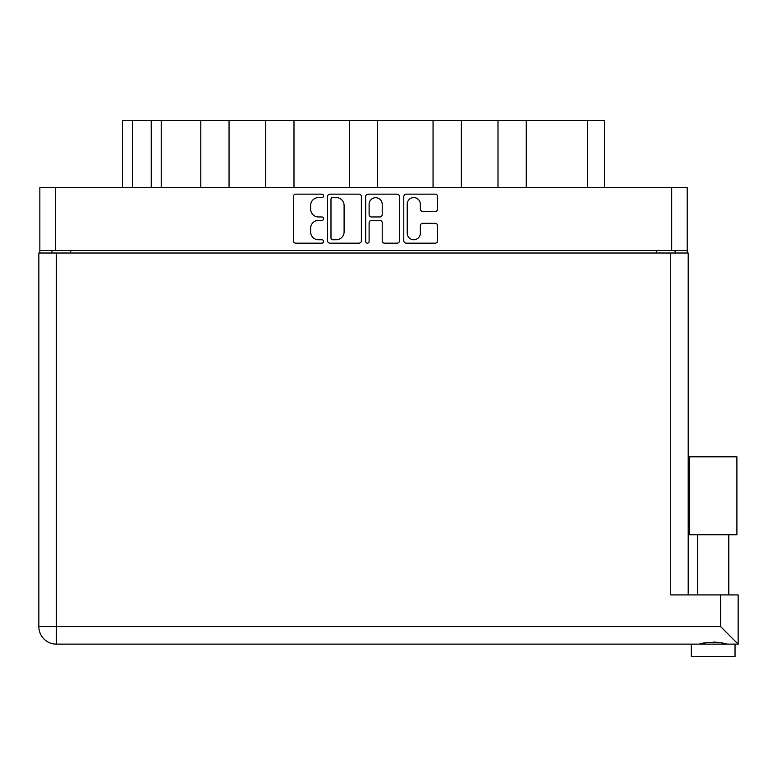 <?xml version="1.0" encoding="UTF-8"?>
<svg xmlns="http://www.w3.org/2000/svg" width="777" height="777" viewBox="0 0 777 777"><rect width="100%" height="100%" fill="white"/><g stroke="black" fill="none" stroke-linecap="round" stroke-linejoin="round"><path stroke-width="1.17" d="M407.226 233.197A6.556 6.556 0 0 0 413.782 239.753A6.556 6.556 0 0 0 420.338 233.197L420.338 225.777A2.448 2.448 0 0 1 422.785 223.329L435.169 223.329A2.448 2.448 0 0 1 437.616 225.777L437.616 240.734A2.448 2.448 0 0 1 435.169 243.182L406.245 243.182A2.448 2.448 0 0 1 403.787 240.734L403.787 196.61A2.448 2.448 0 0 1 406.245 194.153L435.169 194.153A2.448 2.448 0 0 1 437.616 196.61L437.616 208.984A2.448 2.448 0 0 1 435.169 211.441L422.785 211.441A2.448 2.448 0 0 1 420.338 208.984L420.338 204.147A6.556 6.556 0 0 0 413.782 197.591A6.556 6.556 0 0 0 407.226 204.147L407.226 233.197M367.385 243.182A1.719 1.719 0 0 0 369.104 241.472L369.104 222.834A2.448 2.448 0 0 1 371.552 220.386L379.768 220.386A2.448 2.448 0 0 1 382.216 222.834L382.216 240.734A2.448 2.448 0 0 0 384.673 243.182L397.047 243.182A2.448 2.448 0 0 0 399.504 240.734L399.504 196.61A2.448 2.448 0 0 0 397.047 194.153L368.123 194.153A2.448 2.448 0 0 0 365.666 196.61L365.666 241.472A1.719 1.719 0 0 0 367.385 243.182M361.383 240.734L361.383 196.61A2.448 2.448 0 0 0 358.925 194.153L330.002 194.153A2.448 2.448 0 0 0 327.554 196.61L327.554 240.734A2.448 2.448 0 0 0 330.002 243.182L358.925 243.182A2.448 2.448 0 0 0 361.383 240.734M39.85 187.578L39.85 250.515L39.85 187.578L687.198 187.578L687.198 253.011M687.198 187.578L687.198 250.515L39.85 250.515L39.85 253.011M318.483 197.591L321.853 197.591A1.719 1.719 0 0 0 323.562 195.872A1.719 1.719 0 0 0 321.853 194.153L295.804 194.153A2.448 2.448 0 0 0 293.356 196.61L293.356 240.734A2.448 2.448 0 0 0 295.804 243.182L321.853 243.182A1.719 1.719 0 0 0 323.562 241.472A1.719 1.719 0 0 0 321.853 239.753L318.483 239.753A7.848 7.848 0 0 1 310.635 231.905L310.635 228.234A7.848 7.848 0 0 1 318.483 220.386L321.853 220.386A1.719 1.719 0 0 0 323.562 218.667A1.719 1.719 0 0 0 321.853 216.958L318.483 216.958A7.848 7.848 0 0 1 310.635 209.11L310.635 205.429A7.848 7.848 0 0 1 318.483 197.591M433.061 187.578L433.061 120.396L377.651 120.396L377.651 187.578M497.999 187.578L497.999 120.396L461.315 120.396L461.315 187.578M200.796 187.578L200.796 120.396L161.227 120.396L161.227 187.578M265.734 187.578L265.734 120.396L229.05 120.396L229.05 187.578M349.397 187.578L349.397 120.396L293.988 120.396L293.988 187.578M51.962 253.011L51.962 250.515M675.087 250.515L675.087 253.011M122.513 187.578L122.513 120.396L161.227 120.396M587.548 187.578L587.548 120.396L526.252 120.396L526.252 187.578M587.548 120.396L604.535 120.396L604.535 187.578M461.315 120.396L433.061 120.396M526.252 120.396L497.999 120.396M229.05 120.396L200.796 120.396M293.988 120.396L265.734 120.396M377.651 120.396L349.397 120.396M332.702 197.591A1.719 1.719 0 0 0 330.983 199.3L330.983 238.034A1.719 1.719 0 0 0 332.702 239.753L336.256 239.753A7.848 7.848 0 0 0 344.094 231.905L344.094 205.429A7.848 7.848 0 0 0 336.256 197.591L332.702 197.591M382.216 204.264A6.556 6.556 0 0 0 375.66 197.708A6.556 6.556 0 0 0 369.104 204.264L369.104 214.501A2.448 2.448 0 0 0 371.552 216.958L379.768 216.958A2.448 2.448 0 0 0 382.216 214.501L382.216 204.264M713.179 534.731L689.452 534.731L689.452 456.808L736.897 456.808L736.897 534.731L713.179 534.731M701.922 643.774L705.157 643.045M735.032 656.604L691.326 656.604L691.326 644.123L56.332 644.123L738.15 644.123L738.15 594.92L738.15 644.123L735.032 644.123L735.032 656.604M38.85 253.011L38.85 626.641L38.85 253.011L688.199 253.011L688.199 594.92M56.332 253.011L56.332 626.641L720.667 626.641L720.667 594.92L670.716 594.92L670.716 253.011M720.667 594.92L738.15 594.92M713.179 642.055L717.375 642.346M724.426 643.774L726.932 644.123C721.804 641.851 704.574 641.831 699.417 644.123M38.85 626.641A17.482 17.482 0 0 0 56.332 644.123A17.482 17.482 0 0 1 38.85 626.641L56.332 626.641L56.332 644.123M720.667 626.641L738.15 644.123M689.452 534.731L689.452 456.808M736.897 534.731L736.897 456.808M55.332 187.578L55.332 250.515M671.716 250.515L671.716 187.578M656.361 253.011L656.361 250.515M70.697 250.515L70.697 253.011M132.508 120.396L132.508 187.578M151.233 187.578L151.233 120.396M728.787 534.731L728.787 594.92M697.561 534.731L697.561 594.92L697.561 534.731"/></g></svg>
